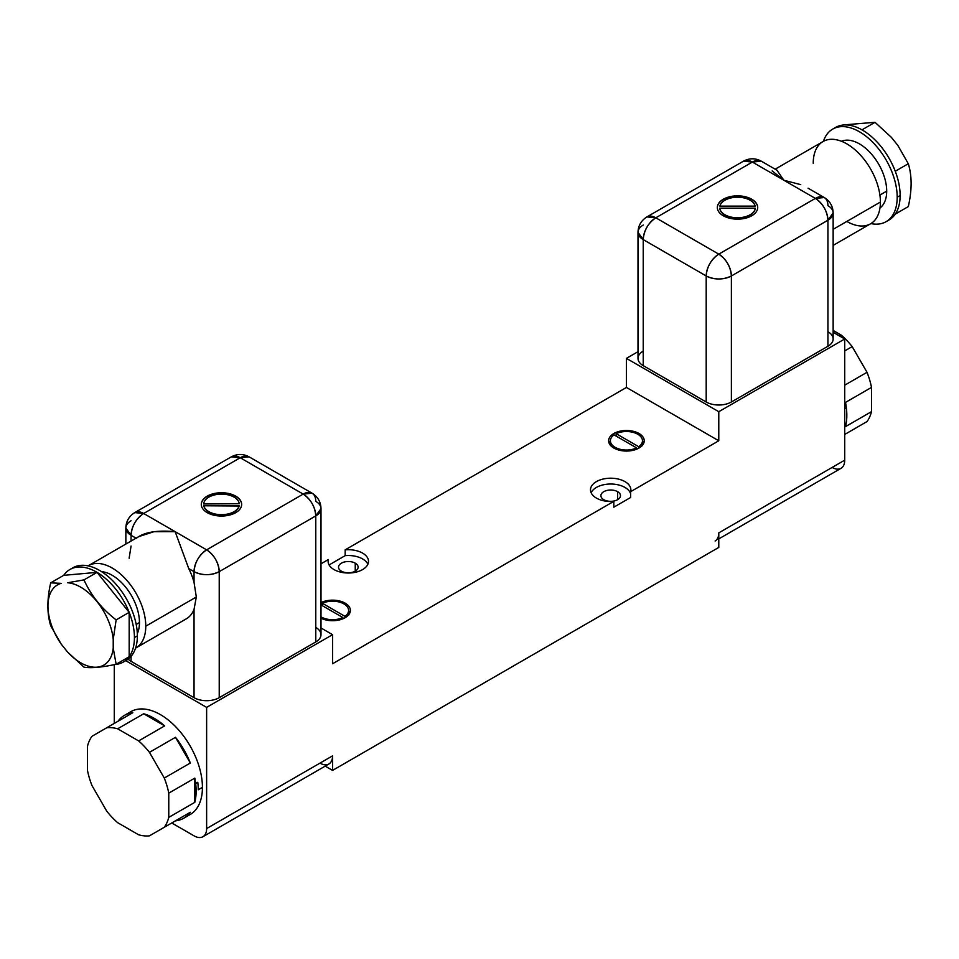 <?xml version="1.0" encoding="UTF-8"?>
<svg xmlns="http://www.w3.org/2000/svg" width="959" height="959" viewBox="0 0 959 959"><rect width="100%" height="100%" fill="white"/><g stroke="black" fill="none" stroke-linecap="round" stroke-linejoin="round"><path stroke-width="1.44" d="M718.782 533.024L718.782 547.421L718.782 532.88L844.723 460.164L844.723 338.983L718.782 411.699L718.782 440.78L626.431 387.46L345.168 549.843L345.168 555.657L329.105 564.935L345.168 555.657L345.168 549.843A20.187 11.652 0 0 1 368.496 561.351A20.187 11.652 0 0 1 348.309 573.014A20.187 11.652 0 0 1 328.134 561.351A20.187 11.652 0 0 1 328.374 559.541L328.374 563.173L328.374 559.541L321.001 563.796L328.374 559.541A20.187 11.652 0 0 0 347.254 572.991A20.187 11.652 0 0 0 368.472 560.751A20.187 11.652 0 0 0 345.168 549.843L626.431 387.46L718.782 440.78L630.626 491.679A20.187 11.652 0 0 0 611.746 478.217A20.187 11.652 0 0 0 590.528 490.469A20.187 11.652 0 0 0 613.832 501.365L332.569 663.76L332.569 634.666L206.629 707.382L206.629 828.564L332.569 755.86L332.569 770.401L325.197 766.133L332.569 770.401L718.782 547.421L332.569 770.401L332.569 755.86A17.813 10.285 60 0 1 320.102 763.196M639.018 448.045A17.813 10.285 0 0 0 639.018 433.504A17.813 10.285 0 0 0 613.832 433.504A17.813 10.285 0 0 0 613.832 448.045A17.813 10.285 0 0 0 639.018 448.045A17.813 10.285 0 0 0 644.244 440.78A17.813 10.285 0 0 0 633.24 431.274A17.813 10.285 0 0 0 613.832 433.504L613.832 435.05L613.832 433.504A17.813 10.285 0 0 0 608.617 440.78A17.813 10.285 0 0 0 619.61 450.274A17.813 10.285 0 0 0 639.018 448.045M321.001 618.243A17.813 10.285 0 0 0 345.168 617.704A17.813 10.285 0 0 0 345.648 603.451A17.813 10.285 0 0 0 321.001 602.624A17.813 10.285 0 0 1 340.025 601.089A17.813 10.285 0 0 1 350.383 610.439A17.813 10.285 0 0 1 345.168 617.704A17.813 10.285 0 0 1 321.001 618.243M202.948 836.716A17.813 10.285 -120 0 0 206.629 828.564L332.569 755.86A17.813 10.285 60 0 1 328.877 764.011L202.948 836.716A17.813 10.285 -120 0 1 194.042 835.84L171.757 822.978L194.042 835.84A17.813 10.285 -120 0 0 206.629 828.564L206.629 707.382L125.725 660.667L206.629 707.382L332.569 634.666L321.001 627.989L332.569 634.666L332.569 663.76L613.832 501.365L613.832 507.179L613.832 501.365A20.187 11.652 0 0 1 590.504 489.857A20.187 11.652 0 0 1 610.691 478.205A20.187 11.652 0 0 1 630.866 489.857A20.187 11.652 0 0 1 630.626 491.679L630.626 497.493L613.832 507.179L630.626 497.493L630.626 491.679L718.782 440.78L718.782 411.699L626.431 358.378L637.999 351.689L626.431 358.378L718.782 411.699L844.723 338.983L844.723 460.164A17.813 10.285 60 0 1 832.124 467.441M114.277 723.41L114.277 664.647L114.277 723.41M626.431 387.46L626.431 358.378L626.431 387.46M355.238 571.168L355.238 563.173A9.794 5.658 0 0 0 344.569 561.95A9.794 5.658 0 0 0 338.515 567.177A9.794 5.658 0 0 0 341.392 571.168A9.794 5.658 0 0 0 352.061 572.391A9.794 5.658 0 0 0 358.115 567.177A9.794 5.658 0 0 0 355.238 563.173L355.238 571.168M345.168 555.657A20.187 11.652 180 0 1 367.86 564.264A20.187 11.652 180 0 0 345.168 555.657M355.238 563.173A9.794 5.658 0 0 0 341.392 563.173A9.794 5.658 0 0 0 341.392 571.168A9.794 5.658 0 0 0 355.238 571.168A9.794 5.658 0 0 0 355.238 563.173M617.608 499.675L617.608 491.679A9.794 5.658 0 0 0 606.939 490.445A9.794 5.658 0 0 0 600.885 495.671A9.794 5.658 0 0 0 603.762 499.675A9.794 5.658 0 0 0 614.431 500.898A9.794 5.658 0 0 0 620.485 495.671A9.794 5.658 0 0 0 617.608 491.679L617.608 499.675M591.14 492.77A20.187 11.652 180 0 1 611.65 484.031A20.187 11.652 180 0 1 630.626 493.849A20.187 11.652 180 0 0 611.65 484.031A20.187 11.652 180 0 0 591.14 492.77M617.608 491.679A9.794 5.658 0 0 0 603.762 491.679A9.794 5.658 0 0 0 603.762 499.675A9.794 5.658 0 0 0 617.608 499.675A9.794 5.658 0 0 0 617.608 491.679M321.001 616.841A16.027 9.254 0 0 0 342.854 617.536L321.001 604.913L342.854 617.536L342.854 618.831L342.854 617.536A16.027 9.254 0 0 1 321.001 616.841M344.94 616.325A16.027 9.254 0 0 0 343.909 603.894A16.027 9.254 0 0 0 322.38 603.295L344.94 616.325A16.027 9.254 0 0 0 348.596 610.439A16.027 9.254 0 0 0 339.414 602.06A16.027 9.254 0 0 0 322.38 603.295L322.38 605.716L322.38 603.295L344.94 616.325L344.94 617.836L344.94 616.325M349.879 612.861A17.813 10.285 0 0 0 348.596 610.799A17.813 10.285 180 0 1 349.879 612.861M348.045 612.861A16.027 9.254 180 0 1 348.585 614.935M195.66 783.467L197.77 782.268A59.362 34.272 60 0 1 198.237 789.784L202.433 787.363A59.362 34.272 60 0 1 190.134 814.539A59.362 34.272 60 0 1 186.825 816.073A59.362 34.272 60 0 0 202.433 787.363L198.237 789.784A59.362 34.272 -120 0 0 197.77 782.268L195.66 783.467A59.362 34.272 -120 0 0 194.809 778.109L168.772 793.141A59.362 34.272 -120 0 0 164.289 778.049L190.326 763.016A59.362 34.272 -120 0 0 175.485 737.315L149.46 752.347A59.362 34.272 -120 0 0 138.635 740.911L164.66 725.891A59.362 34.272 -120 0 0 143.67 713.772L117.645 728.792A59.362 34.272 -120 0 0 106.821 727.725L132.845 712.693A59.362 34.272 -120 0 0 124.478 715.342A59.362 34.272 -120 0 0 118.005 721.252L91.98 736.284A59.362 34.272 -120 0 0 87.485 746.186L87.485 770.425A59.362 34.272 -120 0 0 91.956 785.517L106.797 811.23A59.362 34.272 -120 0 0 117.621 822.654L138.623 834.786A59.362 34.272 -120 0 0 149.448 835.852L164.289 827.281A59.362 34.272 -120 0 0 168.772 817.38L194.809 802.347A59.362 34.272 -120 0 0 195.66 783.467A59.362 34.272 -120 0 0 194.809 778.109L194.809 802.347A59.362 34.272 -120 0 0 195.66 783.467M175.473 820.832A59.362 34.272 -120 0 0 183.84 818.171A59.362 34.272 -120 0 0 190.326 812.261L164.289 827.281A59.362 34.272 -120 0 0 168.772 817.38L168.772 793.141A59.362 34.272 -120 0 0 164.289 778.049L149.46 752.347A59.362 34.272 -120 0 0 138.635 740.911L117.645 728.792A59.362 34.272 -120 0 0 106.821 727.725L91.98 736.284A59.362 34.272 -120 0 0 87.485 746.186L87.485 770.425A59.362 34.272 -120 0 0 91.956 785.517L106.797 811.23A59.362 34.272 -120 0 0 117.621 822.654L138.623 834.786A59.362 34.272 -120 0 0 149.448 835.852L190.326 812.261A59.362 34.272 -120 0 1 175.473 820.832M124.478 715.342L130.772 711.71A59.362 34.272 60 0 1 176.516 727.617A59.362 34.272 60 0 1 202.433 787.363A59.362 34.272 60 0 0 174.442 725.495A59.362 34.272 60 0 0 127.787 713.82M139.463 622.547A38.588 22.285 60 0 1 137.317 633.575A38.588 22.285 60 0 0 139.463 622.547L136.202 624.441L139.463 622.547A38.588 22.285 60 0 0 101.558 571.636A38.588 22.285 60 0 1 139.463 622.547M145.768 626.191A47.494 27.415 -120 0 0 124.802 578.145A47.494 27.415 -120 0 0 88.084 565.87A47.494 27.415 -120 0 1 88.432 565.666A47.494 27.415 -120 0 1 125.03 578.385A47.494 27.415 -120 0 1 145.768 626.191L196.319 597.001L145.768 626.191A47.494 27.415 -120 0 1 135.579 648.128A47.494 27.415 -120 0 0 135.926 647.924A47.494 27.415 -120 0 0 145.768 626.191M69.935 569.49A53.428 30.844 -120 0 0 63.738 575.328L97.027 572.355L129.177 612.357L116.135 619.886C101.678 608.713 90.961 595.383 83.984 579.883L97.027 572.355L83.984 579.883L67.669 582.76A46.308 26.732 -120 0 1 113.222 639.437A46.308 26.732 -120 0 0 67.669 582.76L83.984 579.883C90.961 595.383 101.678 608.713 116.135 619.886L113.222 639.437L113.222 648.08A46.308 26.732 -120 0 1 67.669 652.144L61.184 644.076L67.669 652.144L83.984 667.14C90.961 668.339 101.678 667.38 116.135 664.263C101.678 667.38 90.961 668.339 83.984 667.14L67.669 652.144A46.308 26.732 -120 0 0 113.222 648.08L116.135 664.263L129.177 656.735L129.177 612.357L116.135 619.886L113.222 639.437L113.222 648.08L116.135 664.263L129.177 656.735A53.428 30.844 -120 0 0 134.428 637.579L137.365 635.877L134.428 637.579A53.428 30.844 -120 0 0 129.177 612.357L129.177 656.735A53.428 30.844 -120 0 1 115.044 664.491A53.428 30.844 -120 0 0 123.363 662.034A53.428 30.844 -120 0 0 129.177 656.735A53.428 30.844 -120 0 0 134.428 637.579A53.428 30.844 -120 0 0 129.177 612.357A53.428 30.844 -120 0 0 97.027 572.355A53.428 30.844 -120 0 0 69.935 569.49L72.872 567.8A53.428 30.844 60 0 0 71.445 568.711A53.428 30.844 60 0 1 113.078 581.106A53.428 30.844 60 0 1 137.365 635.877A53.428 30.844 60 0 1 124.79 661.123M72.872 567.8A53.428 30.844 60 0 1 114.049 582.113A53.428 30.844 60 0 1 137.365 635.877A53.428 30.844 60 0 1 126.3 660.343L123.363 662.034M61.184 644.076L50.695 625.736C46.955 613.592 46.955 599.303 50.695 582.856L61.184 583.348A46.308 26.732 -120 0 0 61.184 644.076L50.695 625.736C46.955 613.592 46.955 599.303 50.695 582.856L63.738 575.328L50.695 582.856L61.184 583.348A46.308 26.732 -120 0 0 61.184 644.076M97.027 572.355L63.738 575.328A53.428 30.844 -120 0 1 97.027 572.355L129.177 612.357A53.428 30.844 -120 0 0 97.027 572.355M138.743 536.62L153.955 531.694L175.149 531.658L188.767 568.615A47.494 27.415 60 0 1 194.042 582.401L196.319 597.001L194.042 609.385A47.494 27.415 60 0 1 186.298 618.843L135.926 647.924M194.042 582.401L194.042 571.648A17.813 10.285 0 0 0 219.227 571.648L219.227 697.684A17.813 10.285 180 0 1 194.042 697.684L194.042 609.385L196.319 597.001L194.042 582.401A47.494 27.415 -120 0 0 188.767 568.615L194.042 571.648L194.042 582.401M131.071 520.761A17.813 10.285 0 0 0 125.857 528.025A17.813 10.285 0 0 0 131.071 535.302L131.071 541.044L131.071 535.302L136.046 538.179L131.071 535.302A17.813 10.285 -60 0 1 143.658 513.485L206.629 549.843A17.813 10.285 120 0 0 194.042 571.648L188.767 568.615L175.149 531.658L206.629 549.843L303.188 494.101L240.218 457.743L143.658 513.485L175.149 531.658C156.701 530.027 143.754 532.245 136.334 538.335M235.746 512.633A20.187 11.652 180 0 1 207.204 512.633A20.187 11.652 180 0 1 207.204 496.151A20.187 11.652 180 0 1 235.746 496.151A20.187 11.652 180 0 1 235.746 512.633A20.187 11.652 0 0 0 241.656 504.398A20.187 11.652 0 0 0 229.201 493.633A20.187 11.652 0 0 0 207.204 496.151A20.187 11.652 0 0 0 201.294 504.398A20.187 11.652 0 0 0 213.749 515.163A20.187 11.652 0 0 0 235.746 512.633M203.823 505.777A17.813 10.285 0 0 0 221.481 514.683A17.813 10.285 0 0 0 239.127 505.777L203.823 505.777A17.813 10.285 0 0 0 221.481 514.683A17.813 10.285 0 0 0 239.127 505.777L239.127 506.016A17.813 10.285 180 0 1 221.481 514.923A17.813 10.285 180 0 1 203.823 506.016L203.823 506.016A17.813 10.285 180 0 0 221.481 514.923A17.813 10.285 180 0 0 239.127 506.016L203.823 505.777M239.247 503.715A17.813 10.285 0 0 0 221.481 494.113A17.813 10.285 0 0 0 203.704 503.715L239.247 503.715A17.813 10.285 0 0 0 221.481 494.113A17.813 10.285 0 0 0 203.704 503.715L203.716 503.966A17.813 10.285 180 0 1 203.716 503.871A17.813 10.285 180 0 0 203.704 503.966L239.247 503.715M131.071 656.364L131.071 661.326A17.813 10.285 180 0 1 128.146 659.109A17.813 10.285 0 0 0 131.071 661.326L131.071 656.364M131.071 546.043L129.141 558.222M194.042 609.385L194.042 697.684L131.071 661.326L194.042 697.684A17.813 10.285 0 0 0 219.227 697.684L315.775 641.943A17.813 10.285 0 0 0 315.775 627.402M321.001 508.642L321.001 634.666A17.813 10.285 180 0 1 315.775 641.943L315.775 515.906L315.775 641.943L219.227 697.684L219.227 571.648C210.836 575.64 202.433 575.64 194.042 571.648C194.785 562.394 198.981 555.117 206.629 549.843C214.277 555.117 218.484 562.394 219.227 571.648L315.775 515.906L219.227 571.648A17.813 10.285 -120 0 0 206.629 549.843L303.188 494.101A17.813 10.285 60 0 1 315.775 515.906A17.813 10.285 0 0 0 321.001 508.642A17.813 10.285 0 0 0 315.775 501.365A17.813 10.285 120 0 0 312.095 493.214A17.813 10.285 120 0 0 303.188 494.101L240.218 457.743A17.813 10.285 -60 0 1 249.124 456.856L240.218 457.743L231.311 456.856A17.813 10.285 60 0 1 240.218 457.743L143.658 513.485A17.813 10.285 -120 0 0 134.763 512.597L143.658 513.485C136.01 518.759 131.815 526.035 131.071 535.302L125.857 528.025C126.037 521.372 129.009 516.23 134.763 512.597L231.311 456.856C237.329 453.691 243.262 453.691 249.124 456.856L312.095 493.214C317.825 496.762 320.786 501.905 321.001 508.642L315.775 515.906C315.031 506.64 310.836 499.375 303.188 494.101L312.095 493.214M175.485 737.315L190.326 763.016A59.362 34.272 -120 0 0 175.485 737.315L190.326 763.016L164.289 778.049L149.46 752.347L175.485 737.315M143.67 713.772L164.66 725.891A59.362 34.272 -120 0 0 143.67 713.772L164.66 725.891L138.635 740.911L117.645 728.792L143.67 713.772M118.005 721.252L132.845 712.693A59.362 34.272 -120 0 0 118.005 721.252L91.98 736.284L118.005 721.252M194.809 802.347L168.772 817.38L168.772 793.141L194.809 778.109L194.809 802.347M207.204 496.402A20.187 11.652 0 0 0 201.294 504.518A20.187 11.652 180 0 1 207.204 496.402L207.204 496.402A20.187 11.652 180 0 1 229.105 493.849A20.187 11.652 180 0 1 241.656 504.518A20.187 11.652 0 0 0 229.105 493.849A20.187 11.652 0 0 0 207.204 496.402M638.73 446.714A16.027 9.254 0 0 0 637.759 434.235A16.027 9.254 0 0 0 616.146 433.672L638.73 446.714A16.027 9.254 0 0 0 642.458 440.78A16.027 9.254 0 0 0 633.216 432.389A16.027 9.254 0 0 0 616.146 433.672L616.146 436.093L616.146 433.672L638.73 446.714L638.73 448.213L638.73 446.714M614.06 434.895A16.027 9.254 0 0 0 615.091 447.326A16.027 9.254 0 0 0 636.62 447.913L614.06 434.895A16.027 9.254 0 0 0 610.404 440.78A16.027 9.254 0 0 0 619.586 449.148A16.027 9.254 0 0 0 636.62 447.913L636.62 449.208L636.62 447.913L614.06 434.895M643.741 443.202A17.813 10.285 0 0 0 642.458 441.14A17.813 10.285 180 0 1 643.741 443.202M610.404 441.14A17.813 10.285 0 0 0 609.121 443.202A17.813 10.285 180 0 1 610.404 441.14M641.895 443.202A16.027 9.254 180 0 1 642.446 445.276M610.415 445.276A16.027 9.254 180 0 1 610.955 443.202M844.723 408.75L846.353 407.803A59.362 34.272 60 0 1 845.49 426.659L871.515 411.639A59.362 34.272 60 0 1 867.044 421.552L844.723 434.451L867.044 421.552A59.362 34.272 60 0 0 871.515 411.639L845.49 426.659A59.362 34.272 60 0 0 846.353 407.803L844.723 408.75M839.748 336.106L841.355 335.182A59.362 34.272 60 0 1 852.179 346.607L844.723 350.91L852.179 346.607L867.02 372.308A59.362 34.272 60 0 1 871.515 387.4L845.49 402.42A59.362 34.272 60 0 1 846.353 407.803A59.362 34.272 60 0 0 845.49 402.42L871.515 387.4L871.515 411.639L871.515 387.4A59.362 34.272 60 0 0 867.02 372.308L844.723 385.182L867.02 372.308L852.179 346.607A59.362 34.272 60 0 0 841.355 335.182L839.748 336.106M833.143 330.447L841.355 335.182L833.143 330.447M879.906 195.061L886.703 191.141A38.588 22.285 60 0 1 879.978 207.971A38.588 22.285 60 0 0 886.703 191.141L879.906 195.061M813.232 163.27A47.494 27.415 60 0 1 846.821 143.874A47.494 27.415 60 0 1 880.41 202.049A47.494 27.415 60 0 1 846.821 221.433M841.475 141.285A38.588 22.285 60 0 1 870.712 153.224A38.588 22.285 60 0 1 886.703 191.141A38.588 22.285 60 0 0 870.712 153.224A38.588 22.285 60 0 0 841.475 141.285M886.128 221.661A53.428 30.844 -120 0 1 870.916 223.579A53.428 30.844 -120 0 0 897.192 197.194A53.428 30.844 -120 0 0 865.234 135.639A53.428 30.844 -120 0 0 823.421 141.321A53.428 30.844 -120 0 1 832.7 129.105A53.428 30.844 -120 0 1 873.877 143.43A53.428 30.844 -120 0 1 897.192 197.194L900.129 195.504A53.428 30.844 60 0 1 895.262 214.121A53.428 30.844 60 0 1 889.065 219.959A53.428 30.844 60 0 1 887.554 220.738A53.428 30.844 60 0 0 895.262 214.121L908.305 206.593L895.262 214.121A53.428 30.844 60 0 0 900.129 195.504L897.192 197.194A53.428 30.844 -120 0 1 886.128 221.661L889.065 219.959M832.7 129.105L835.637 127.415A53.428 30.844 60 0 1 861.973 129.849A53.428 30.844 60 0 1 895.262 171.253A53.428 30.844 60 0 1 900.129 195.504A53.428 30.844 60 0 0 895.262 171.253L908.305 163.725L897.816 145.372L891.331 137.305L897.816 145.372L908.305 163.725L895.262 171.253A53.428 30.844 60 0 0 861.973 129.849L875.016 122.308L861.973 129.849A53.428 30.844 60 0 0 834.21 128.338M908.305 206.593C912.045 190.146 912.045 175.857 908.305 163.725C912.045 175.857 912.045 190.146 908.305 206.593M844.675 124.814L875.016 122.308L891.331 137.305L875.016 122.308L844.591 124.826M775.16 169.192L823.074 141.524A47.494 27.415 60 0 1 859.672 154.243A47.494 27.415 60 0 1 880.41 202.049L833.143 229.333L880.41 202.049A47.494 27.415 60 0 1 870.568 223.783L833.143 245.396M776.982 170.27L783.851 180.232L772.151 170.93M783.851 180.232L752.371 162.059A17.813 10.285 -60 0 1 761.278 161.172L752.371 162.059L655.812 217.801L718.782 254.147L815.342 198.405L752.371 162.059L655.812 217.801L718.782 254.147A17.813 10.285 120 0 0 706.196 275.964A17.813 10.285 0 0 0 731.381 275.964L827.929 220.222A17.813 10.285 0 0 0 833.143 212.946A17.813 10.285 0 0 0 827.929 205.682A17.813 10.285 120 0 0 824.237 197.53A17.813 10.285 120 0 0 815.342 198.405L783.851 180.232L800.741 184.643M723.254 199.256A20.187 11.652 180 0 1 751.796 199.256A20.187 11.652 180 0 1 751.796 215.739A20.187 11.652 180 0 1 723.254 215.739A20.187 11.652 180 0 1 723.254 199.256L723.254 199.496A20.187 11.652 0 0 0 717.344 207.623A20.187 11.652 180 0 1 723.254 199.496A20.187 11.652 180 0 1 745.155 196.955A20.187 11.652 180 0 1 757.706 207.623A20.187 11.652 0 0 0 745.155 196.955A20.187 11.652 0 0 0 723.254 199.496L723.254 199.256A20.187 11.652 0 0 0 717.344 207.504A20.187 11.652 0 0 0 729.799 218.268A20.187 11.652 0 0 0 751.796 215.739A20.187 11.652 0 0 0 757.706 207.504A20.187 11.652 0 0 0 745.251 196.727A20.187 11.652 0 0 0 723.254 199.256M755.177 206.113A17.813 10.285 0 0 0 737.519 197.218A17.813 10.285 0 0 0 719.873 206.113L755.177 206.113A17.813 10.285 0 0 0 737.519 197.218A17.813 10.285 0 0 0 719.873 206.113L755.177 206.113M719.765 208.415L719.753 208.175A17.813 10.285 0 0 0 737.519 217.777A17.813 10.285 0 0 0 755.296 208.175L719.753 208.175A17.813 10.285 0 0 0 737.519 217.777A17.813 10.285 0 0 0 755.296 208.175L755.284 208.415A17.813 10.285 180 0 1 737.519 218.029A17.813 10.285 180 0 1 719.753 208.415A17.813 10.285 180 0 0 737.519 218.029A17.813 10.285 180 0 0 755.296 208.415M643.225 351.102A17.813 10.285 0 0 0 643.225 365.643L706.196 402.001L706.196 275.964C706.939 266.698 711.134 259.433 718.782 254.147L815.342 198.405A17.813 10.285 60 0 1 827.929 220.222L833.143 212.946L833.143 338.983A17.813 10.285 180 0 1 827.929 346.259L827.929 220.222L827.929 346.259A17.813 10.285 0 0 0 827.929 331.706M833.143 332.305L844.723 338.983L833.143 332.305M731.381 402.001L827.929 346.259L731.381 402.001L731.381 275.964L731.381 402.001A17.813 10.285 180 0 1 706.196 402.001A17.813 10.285 0 0 0 731.381 402.001M833.143 212.946C832.939 206.209 829.979 201.066 824.237 197.53L815.342 198.405C822.99 203.692 827.185 210.956 827.929 220.222L731.381 275.964A17.813 10.285 -120 0 0 718.782 254.147C726.431 259.433 730.626 266.698 731.381 275.964C722.978 279.956 714.587 279.956 706.196 275.964L643.225 239.606L706.196 275.964L706.196 402.001L643.225 365.643L643.225 239.606A17.813 10.285 -60 0 1 655.812 217.801C648.164 223.075 643.969 230.352 643.225 239.606L637.999 232.342A17.813 10.285 0 0 0 643.225 239.606L643.225 365.643A17.813 10.285 180 0 1 637.999 358.378L637.999 232.342A17.813 10.285 0 0 1 643.225 225.065M777.461 170.51L761.278 161.172C755.416 158.007 749.482 158.007 743.465 161.172A17.813 10.285 60 0 1 752.371 162.059L743.465 161.172L646.905 216.914L655.812 217.801A17.813 10.285 -120 0 0 646.905 216.914C641.151 220.546 638.191 225.689 637.999 232.342M755.296 208.175L719.753 208.175M715.09 541.032A17.813 10.285 -120 0 0 718.782 532.88L844.723 460.164A17.813 10.285 60 0 1 841.031 468.316L718.782 538.898M348.596 610.439L348.596 615.282M190.134 814.539L183.84 818.171M139.115 536.405L88.432 565.666M125.857 544.065L125.857 528.025M642.458 440.78L642.458 445.623M610.404 440.78L610.404 445.623M824.237 197.53L808.053 188.18"/></g></svg>
